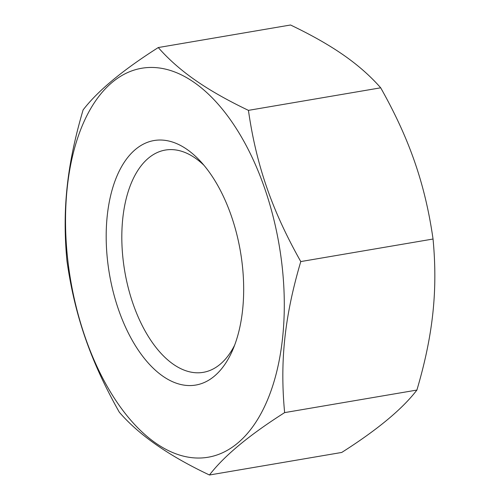 <?xml version="1.0" encoding="UTF-8"?>
<svg xmlns="http://www.w3.org/2000/svg" width="500" height="500" viewBox="0 0 500 500"><rect width="100%" height="100%" fill="white"/><g stroke="black" fill="none" stroke-linecap="round" stroke-linejoin="round"><path stroke-width="0.75" d="M343.512 55.056C357.962 65.106 370.356 76.025 380.7 87.812C409.562 139.062 425.188 184.194 433.044 239.025C437.887 290.212 433.069 335.294 416.9 390.062C402.35 409.069 377.294 429.862 341.731 452.45L209.462 475C224.019 455.994 249.075 435.2 284.631 412.612C279.794 361.425 284.613 316.344 300.775 261.575C271.913 210.325 256.288 165.194 248.431 110.363C227.525 100.375 209.869 90.356 195.456 80.3C181.006 70.256 168.612 59.337 158.269 47.55L290.538 25C311.444 34.987 329.1 45.006 343.512 55.056M203.969 165.3A112.744 60.412 -99.7 0 0 165.362 150.056A112.744 60.412 -99.7 0 0 121.95 244.356A112.744 60.412 -99.7 0 0 173.3 364.25A112.744 60.412 -99.7 0 0 203.263 372.344A112.744 60.412 -99.7 0 0 234.638 345.169M248.431 110.363L380.7 87.812M300.775 261.575L433.044 239.025M284.631 412.612L416.9 390.062M158.269 47.55C122.706 70.138 97.65 90.931 83.1 109.938C66.931 164.706 62.112 209.788 66.956 260.975C74.812 315.806 90.438 360.938 119.3 412.188C138.85 434.919 168.906 455.856 209.462 475M162.812 376.156A124.019 66.456 -99.7 0 0 232.606 350.194A124.019 66.456 -99.7 0 0 200.394 161.225A124.019 66.456 -99.7 0 0 108.825 204.456A124.019 66.456 -99.7 0 0 162.812 376.156M194.2 82.463A197.306 105.725 -99.7 0 0 72.056 288.019A197.306 105.725 -99.7 0 0 258.525 417.912A197.306 105.725 -99.7 0 0 194.2 82.463"/></g></svg>

